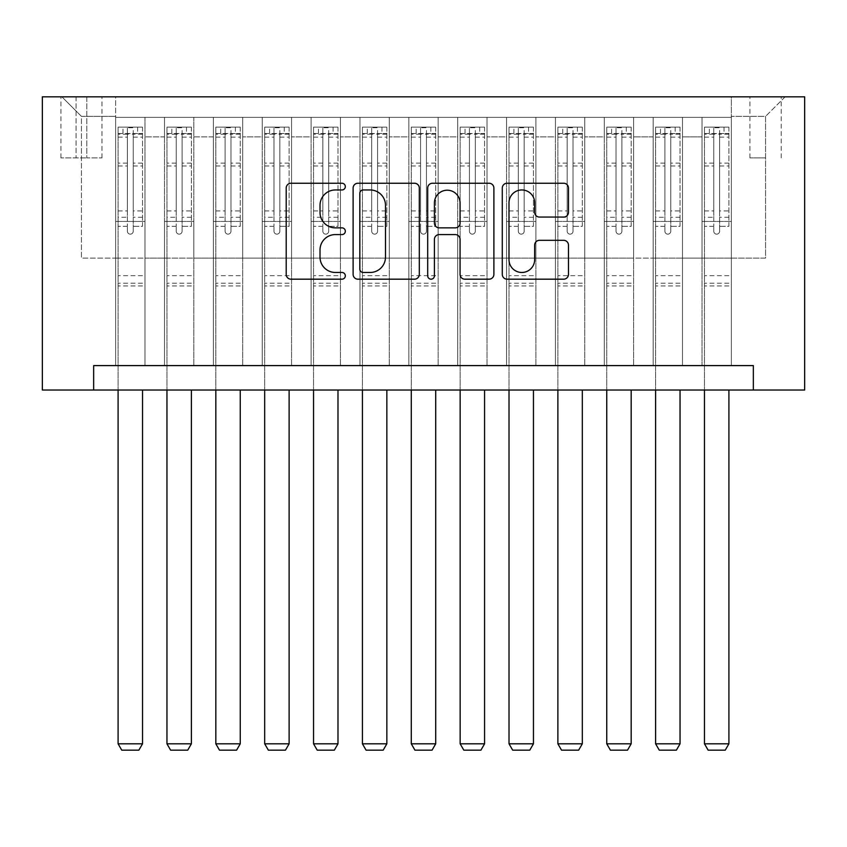<?xml version="1.0" encoding="UTF-8"?>
<svg xmlns="http://www.w3.org/2000/svg" width="847" height="847" viewBox="0 0 847 847"><rect width="100%" height="100%" fill="white"/><g stroke="black" fill="none" stroke-linecap="round" stroke-linejoin="round"><path stroke-width="0.64" stroke-dasharray="4.24 3.18" d="M345.322 186.605A3.356 3.356 0 0 0 341.955 183.248L290.997 183.248A4.796 4.796 0 0 0 286.201 188.045L286.201 274.386A4.796 4.796 0 0 0 290.997 279.182L341.955 279.182A3.356 3.356 0 0 0 345.322 275.826A3.356 3.356 0 0 0 341.955 272.469L335.37 272.469A15.352 15.352 0 0 1 320.018 257.117L320.018 249.918A15.352 15.352 0 0 1 335.37 234.577L341.955 234.577A3.356 3.356 0 0 0 345.322 231.21A3.356 3.356 0 0 0 341.955 227.854L335.37 227.854A15.352 15.352 0 0 1 320.018 212.512L320.018 205.313A15.352 15.352 0 0 1 335.37 189.961L341.955 189.961A3.356 3.356 0 0 0 345.322 186.605M765.561 96.833L749.923 96.833L765.561 96.833M765.561 157.913L749.923 157.913L765.561 157.913M731.353 365.597L731.353 117.362L115.647 117.362L115.647 365.597L144.964 365.597L115.647 365.597L144.964 365.597L115.647 365.597L115.647 117.362L144.964 117.362L144.964 365.597L144.964 117.362L144.964 258.091L164.509 258.091L144.964 258.091L144.964 117.362L115.647 117.362L731.353 117.362L731.353 365.597L702.036 365.597L702.036 117.362L653.164 117.362L653.164 365.597L653.164 117.362L682.491 117.362L682.491 365.597L682.491 117.362L682.491 258.091L682.491 117.362L702.036 117.362L702.036 365.597L731.353 365.597L702.036 365.597L731.353 365.597L731.353 116.378L731.353 258.091L765.561 258.091L765.561 116.378L731.353 116.378L765.561 116.378L765.561 258.091L731.353 258.091L731.353 221.438L731.353 365.597M653.164 365.597L682.491 365.597L653.164 365.597L682.491 365.597L653.164 365.597L653.164 221.438L653.164 258.091L633.62 258.091L633.62 136.907L633.62 258.091L653.164 258.091L653.164 136.907L653.164 258.091L702.036 258.091L682.491 258.091L682.491 221.438L682.491 258.091L653.164 258.091L653.164 221.438L682.491 221.438L682.491 365.597L682.491 221.438L653.164 221.438L653.164 365.597M633.62 365.597L633.62 117.362L604.303 117.362L604.303 365.597L604.303 117.362L633.62 117.362L633.62 365.597L604.303 365.597L633.62 365.597L604.303 365.597L633.62 365.597L633.62 221.438L633.62 365.597M584.758 365.597L584.758 117.362L555.441 117.362L555.441 365.597L555.441 117.362L584.758 117.362L584.758 365.597L555.441 365.597L584.758 365.597L555.441 365.597L584.758 365.597L584.758 136.907L584.758 258.091L604.303 258.091L584.758 258.091L584.758 221.438L584.758 365.597M535.886 365.597L535.886 117.362L506.57 117.362L506.57 365.597L506.57 117.362L535.886 117.362L535.886 365.597L506.57 365.597L535.886 365.597L506.57 365.597L535.886 365.597L535.886 136.907L535.886 258.091L555.441 258.091L535.886 258.091L535.886 221.438L535.886 365.597M487.025 365.597L487.025 117.362L457.708 117.362L457.708 365.597L457.708 117.362L487.025 117.362L487.025 365.597L457.708 365.597L487.025 365.597L457.708 365.597L487.025 365.597L487.025 136.907L487.025 258.091L506.57 258.091L487.025 258.091L487.025 221.438L487.025 365.597M438.164 365.597L438.164 117.362L408.836 117.362L408.836 365.597L408.836 117.362L438.164 117.362L438.164 365.597L408.836 365.597L438.164 365.597L408.836 365.597L438.164 365.597L438.164 136.907L438.164 258.091L457.708 258.091L438.164 258.091L438.164 221.438L438.164 365.597M389.292 365.597L389.292 117.362L359.975 117.362L359.975 365.597L359.975 117.362L389.292 117.362L389.292 365.597L359.975 365.597L389.292 365.597L359.975 365.597L389.292 365.597L389.292 136.907L389.292 258.091L408.836 258.091L389.292 258.091L389.292 221.438L389.292 365.597M340.43 365.597L340.43 117.362L311.114 117.362L311.114 365.597L311.114 117.362L340.43 117.362L340.43 365.597L311.114 365.597L340.43 365.597L311.114 365.597L340.43 365.597L340.43 136.907L340.43 258.091L359.975 258.091L340.43 258.091L340.43 221.438L340.43 365.597M291.559 365.597L291.559 117.362L262.242 117.362L262.242 365.597L262.242 117.362L291.559 117.362L291.559 365.597L262.242 365.597L291.559 365.597L262.242 365.597L291.559 365.597L291.559 136.907L291.559 258.091L311.114 258.091L291.559 258.091L291.559 221.438L291.559 365.597M242.697 365.597L242.697 117.362L213.38 117.362L213.38 365.597L213.38 117.362L242.697 117.362L242.697 365.597L213.38 365.597L242.697 365.597L213.38 365.597L242.697 365.597L242.697 136.907L242.697 258.091L262.242 258.091L242.697 258.091L242.697 221.438L242.697 365.597M193.836 365.597L193.836 117.362L164.509 117.362L164.509 365.597L164.509 117.362L193.836 117.362L193.836 365.597L164.509 365.597L193.836 365.597L164.509 365.597L193.836 365.597L193.836 221.438L193.836 365.597M702.036 136.907L702.036 258.091L702.036 117.362L702.036 136.907L682.491 136.907L702.036 136.907M604.303 136.907L604.303 258.091L604.303 117.362L584.758 117.362L584.758 136.907L584.758 117.362L604.303 117.362L604.303 136.907L584.758 136.907L604.303 136.907M555.441 136.907L555.441 258.091L555.441 117.362L535.886 117.362L535.886 136.907L535.886 117.362L555.441 117.362L555.441 136.907L535.886 136.907L555.441 136.907M506.57 136.907L506.57 258.091L506.57 117.362L487.025 117.362L487.025 136.907L487.025 117.362L506.57 117.362L506.57 136.907L487.025 136.907L506.57 136.907M457.708 136.907L457.708 258.091L457.708 117.362L438.164 117.362L438.164 136.907L438.164 117.362L457.708 117.362L457.708 136.907L438.164 136.907L457.708 136.907M408.836 136.907L408.836 258.091L408.836 117.362L389.292 117.362L389.292 136.907L389.292 117.362L408.836 117.362L408.836 136.907L389.292 136.907L408.836 136.907M359.975 136.907L359.975 258.091L359.975 117.362L340.43 117.362L340.43 136.907L340.43 117.362L359.975 117.362L359.975 136.907L340.43 136.907L359.975 136.907M311.114 136.907L311.114 258.091L311.114 117.362L291.559 117.362L291.559 136.907L291.559 117.362L311.114 117.362L311.114 136.907L291.559 136.907L311.114 136.907M262.242 136.907L262.242 258.091L262.242 117.362L242.697 117.362L242.697 136.907L242.697 117.362L262.242 117.362L262.242 136.907L242.697 136.907L262.242 136.907M193.836 136.907L193.836 258.091L193.836 117.362L193.836 136.907L213.38 136.907L213.38 258.091L193.836 258.091L213.38 258.091L213.38 117.362L193.836 117.362L213.38 117.362L213.38 136.907L193.836 136.907M93.657 390.022L93.657 365.597L93.657 390.022L93.657 365.597L753.343 365.597L93.657 365.597L753.343 365.597L753.343 390.022L42.35 390.022L42.35 96.833L804.65 96.833L804.65 390.022L753.343 390.022L753.343 365.597L753.343 390.022M76.071 96.833L60.92 96.833L76.071 96.833L76.071 157.913L60.92 157.913L86.818 157.913L76.071 157.913L76.071 96.833M86.818 96.833L101.968 96.833L86.818 96.833L86.818 157.913L101.968 157.913L86.818 157.913L86.818 96.833M731.353 96.833L115.647 96.833L785.105 96.833L731.353 96.833L731.353 117.362L731.353 96.833M115.647 96.833L61.895 96.833L115.647 96.833L115.647 258.091L81.439 258.091L81.439 116.378L115.647 116.378L81.439 116.378L61.895 96.833L81.439 116.378L81.439 258.091L115.647 258.091L115.647 96.833M164.509 136.907L164.509 258.091L164.509 117.362L144.964 117.362L164.509 117.362L164.509 136.907L144.964 136.907L164.509 136.907M653.164 117.362L633.62 117.362L633.62 136.907L633.62 117.362L653.164 117.362L653.164 136.907L653.164 117.362M604.303 258.091L633.62 258.091L604.303 258.091L604.303 221.438L604.303 258.091M555.441 258.091L584.758 258.091L555.441 258.091L555.441 221.438L555.441 258.091M506.57 258.091L535.886 258.091L506.57 258.091L506.57 221.438L506.57 258.091M457.708 258.091L487.025 258.091L457.708 258.091L457.708 221.438L457.708 258.091M408.836 258.091L438.164 258.091L408.836 258.091L408.836 221.438L408.836 258.091M359.975 258.091L389.292 258.091L359.975 258.091L359.975 221.438L359.975 258.091M311.114 258.091L340.43 258.091L311.114 258.091L311.114 221.438L311.114 258.091M262.242 258.091L291.559 258.091L262.242 258.091L262.242 221.438L262.242 258.091M213.38 258.091L242.697 258.091L213.38 258.091L213.38 221.438L213.38 258.091M164.509 258.091L193.836 258.091L193.836 221.438L193.836 258.091L164.509 258.091L164.509 221.438L193.836 221.438L164.509 221.438L164.509 365.597L164.509 258.091M115.647 258.091L144.964 258.091L144.964 221.438L144.964 365.597L144.964 221.438L144.964 258.091L115.647 258.091L115.647 221.438L144.964 221.438L115.647 221.438L115.647 365.597L115.647 258.091M702.036 258.091L731.353 258.091L702.036 258.091L702.036 221.438L702.036 258.091M115.647 221.438L144.964 221.438L115.647 221.438M164.509 221.438L193.836 221.438L164.509 221.438M213.38 221.438L242.697 221.438L213.38 221.438L213.38 365.597L213.38 221.438L242.697 221.438L213.38 221.438M262.242 221.438L291.559 221.438L262.242 221.438L262.242 365.597L262.242 221.438L291.559 221.438L262.242 221.438M311.114 221.438L340.43 221.438L311.114 221.438L311.114 365.597L311.114 221.438L340.43 221.438L311.114 221.438M359.975 221.438L389.292 221.438L359.975 221.438L359.975 365.597L359.975 221.438L389.292 221.438L359.975 221.438M408.836 221.438L438.164 221.438L408.836 221.438L408.836 365.597L408.836 221.438L438.164 221.438L408.836 221.438M457.708 221.438L487.025 221.438L457.708 221.438L457.708 365.597L457.708 221.438L487.025 221.438L457.708 221.438M506.57 221.438L535.886 221.438L506.57 221.438L506.57 365.597L506.57 221.438L535.886 221.438L506.57 221.438M555.441 221.438L584.758 221.438L555.441 221.438L555.441 365.597L555.441 221.438L584.758 221.438L555.441 221.438M604.303 221.438L633.62 221.438L604.303 221.438L604.303 365.597L604.303 221.438L633.62 221.438L604.303 221.438M653.164 221.438L682.491 221.438L653.164 221.438M702.036 221.438L731.353 221.438L702.036 221.438L702.036 365.597L702.036 221.438L731.353 221.438L702.036 221.438M785.105 96.833L765.561 116.378L785.105 96.833M419.307 274.386L419.307 188.045A4.796 4.796 0 0 0 414.511 183.248L357.91 183.248A4.796 4.796 0 0 0 353.114 188.045L353.114 274.386A4.796 4.796 0 0 0 357.91 279.182L414.511 279.182A4.796 4.796 0 0 0 419.307 274.386M363.183 189.961A3.356 3.356 0 0 0 359.827 193.328L359.827 269.102A3.356 3.356 0 0 0 363.183 272.469L370.139 272.469A15.352 15.352 0 0 0 385.491 257.117L385.491 205.313A15.352 15.352 0 0 0 370.139 189.961L363.183 189.961M432.489 183.248L489.09 183.248A4.796 4.796 0 0 1 493.886 188.045L493.886 274.386A4.796 4.796 0 0 1 489.09 279.182L464.865 279.182A4.796 4.796 0 0 1 460.069 274.386L460.069 239.373A4.796 4.796 0 0 0 455.273 234.577L439.212 234.577A4.796 4.796 0 0 0 434.416 239.373L434.416 275.826A3.356 3.356 0 0 1 431.059 279.182A3.356 3.356 0 0 1 427.693 275.826L427.693 188.045A4.796 4.796 0 0 1 432.489 183.248M460.069 203.036A12.832 12.832 0 0 0 447.248 190.204A12.832 12.832 0 0 0 434.416 203.036L434.416 223.057A4.796 4.796 0 0 0 439.212 227.854L455.273 227.854A4.796 4.796 0 0 0 460.069 223.057L460.069 203.036M539.454 217.065L563.678 217.065A4.796 4.796 0 0 0 568.475 212.269L568.475 188.045A4.796 4.796 0 0 0 563.678 183.248L507.078 183.248A4.796 4.796 0 0 0 502.282 188.045L502.282 274.386A4.796 4.796 0 0 0 507.078 279.182L563.678 279.182A4.796 4.796 0 0 0 568.475 274.386L568.475 245.122A4.796 4.796 0 0 0 563.678 240.326L539.454 240.326A4.796 4.796 0 0 0 534.658 245.122L534.658 259.637A12.832 12.832 0 0 1 521.826 272.469A12.832 12.832 0 0 1 508.994 259.637L508.994 202.793A12.832 12.832 0 0 1 521.826 189.961A12.832 12.832 0 0 1 534.658 202.793L534.658 212.269A4.796 4.796 0 0 0 539.454 217.065M127.378 231.21A2.933 2.933 90 0 0 130.311 234.143A2.933 2.933 -90 0 1 127.378 231.21L127.378 226.318L127.378 231.21M137.638 127.135L137.638 133.487L142.529 133.487L142.529 127.135L118.093 127.135L118.093 743.814L142.529 743.814L142.529 390.022M118.093 127.135L118.093 390.022M142.529 133.487L142.529 226.318L133.244 226.318L133.244 231.21A2.933 2.933 -90 0 1 130.311 234.143A2.933 2.933 90 0 0 133.244 231.21L133.244 210.924L142.529 210.924M142.529 127.135L142.529 226.318L133.244 226.318L133.244 127.738L127.378 127.738L127.378 217.277L118.093 217.277M137.638 133.487L122.974 133.487L122.974 127.135M118.093 133.487L122.974 133.487M118.093 210.924L127.378 210.924L127.378 226.318L127.378 217.277M127.378 210.924L127.378 134.768C129.326 133.064 131.285 133.064 133.244 134.768L133.244 210.924M142.402 127.135L118.209 127.135L142.402 127.135M118.209 133.487L142.402 133.487L118.209 133.487M142.529 285.947L118.093 285.947M118.093 743.814L121.756 750.167L138.855 750.167L142.529 743.814M133.244 134.768L133.244 127.738M127.378 134.768L127.378 127.738L127.378 134.768M176.24 231.21A2.933 2.933 89.9 0 0 179.172 234.143A2.933 2.933 -90.1 0 1 176.24 231.21L176.24 226.318L176.24 231.21M186.499 127.135L186.499 133.487L191.39 133.487L191.39 127.135L166.954 127.135L166.954 743.814L191.39 743.814L191.39 390.022M166.954 127.135L166.954 390.022M191.39 133.487L191.39 226.318L182.105 226.318L182.105 231.21A2.933 2.933 -90.1 0 1 179.172 234.143A2.933 2.933 89.9 0 0 182.105 231.21L182.105 210.924L191.39 210.924M191.39 127.135L191.39 226.318L182.105 226.318L182.105 127.738L176.24 127.738L176.24 217.277L166.954 217.277M186.499 133.487L171.846 133.487L171.846 127.135M166.954 133.487L171.846 133.487M166.954 210.924L176.24 210.924L176.24 226.318L176.24 217.277M176.24 210.924L176.24 134.768C178.188 133.064 180.146 133.064 182.105 134.768L182.105 210.924M191.263 127.135L167.081 127.135L191.263 127.135M167.081 133.487L191.263 133.487L167.081 133.487M191.39 285.947L166.954 285.947M166.954 743.814L170.618 750.167L187.727 750.167L191.39 743.814M182.105 134.768L182.105 127.738M176.24 134.768L176.24 127.738L176.24 134.768M225.111 231.21A2.933 2.933 89.9 0 0 228.034 234.143A2.933 2.933 -90.1 0 1 225.111 231.21L225.111 226.318L225.111 231.21M235.371 127.135L235.371 133.487L240.252 133.487L240.252 127.135L215.826 127.135L215.826 743.814L240.252 743.814L240.252 390.022M215.826 127.135L215.826 390.022M240.252 133.487L240.252 226.318L230.966 226.318L230.966 231.21A2.933 2.933 -90.1 0 1 228.034 234.143A2.933 2.933 89.9 0 0 230.966 231.21L230.966 210.924L240.252 210.924M240.252 127.135L240.252 226.318L230.966 226.318L230.966 127.738L225.111 127.738L225.111 217.277L215.826 217.277M235.371 133.487L220.707 133.487L220.707 127.135M215.826 133.487L220.707 133.487M215.826 210.924L225.111 210.924L225.111 226.318L225.111 217.277M225.111 210.924L225.111 134.768C227.06 133.064 229.008 133.064 230.966 134.768L230.966 210.924M240.135 127.135L215.943 127.135L240.135 127.135M215.943 133.487L240.135 133.487L215.943 133.487M240.252 285.947L215.826 285.947M215.826 743.814L219.489 750.167L236.588 750.167L240.252 743.814M230.966 134.768L230.966 127.738M225.111 134.768L225.111 127.738L225.111 134.768M273.973 231.21A2.933 2.933 89.9 0 0 276.905 234.143A2.933 2.933 -90.1 0 1 273.973 231.21L273.973 226.318L273.973 231.21M284.232 127.135L284.232 133.487L289.123 133.487L289.123 127.135L264.688 127.135L264.688 743.814L289.123 743.814L289.123 390.022M264.688 127.135L264.688 390.022M289.123 133.487L289.123 226.318L279.838 226.318L279.838 231.21A2.933 2.933 -90.1 0 1 276.905 234.143A2.933 2.933 89.9 0 0 279.838 231.21L279.838 210.924L289.123 210.924M289.123 127.135L289.123 226.318L279.838 226.318L279.838 127.738L273.973 127.738L273.973 217.277L264.688 217.277M284.232 133.487L269.579 133.487L269.579 127.135M264.688 133.487L269.579 133.487M264.688 210.924L273.973 210.924L273.973 226.318L273.973 217.277M273.973 210.924L273.973 134.768C275.921 133.064 277.88 133.064 279.838 134.768L279.838 210.924M288.996 127.135L264.815 127.135L288.996 127.135M264.815 133.487L288.996 133.487L264.815 133.487M289.123 285.947L264.688 285.947M264.688 743.814L268.351 750.167L285.46 750.167L289.123 743.814M279.838 134.768L279.838 127.738M273.973 134.768L273.973 127.738L273.973 134.768M322.834 231.21A2.933 2.933 89.9 0 0 325.767 234.143A2.933 2.933 -90.1 0 1 322.834 231.21L322.834 226.318L322.834 231.21M333.104 127.135L333.104 133.487L337.985 133.487L337.985 127.135L313.549 127.135L313.549 743.814L337.985 743.814L337.985 390.022M313.549 127.135L313.549 390.022M337.985 133.487L337.985 226.318L328.7 226.318L328.7 231.21A2.933 2.933 -90.1 0 1 325.767 234.143A2.933 2.933 89.9 0 0 328.7 231.21L328.7 210.924L337.985 210.924M337.985 127.135L337.985 226.318L328.7 226.318L328.7 127.738L322.834 127.738L322.834 217.277L313.549 217.277M333.104 133.487L318.44 133.487L318.44 127.135M313.549 133.487L318.44 133.487M313.549 210.924L322.834 210.924L322.834 226.318L322.834 217.277M322.834 210.924L322.834 134.768C324.782 133.064 326.741 133.064 328.7 134.768L328.7 210.924M337.868 127.135L313.676 127.135L337.868 127.135M313.676 133.487L337.868 133.487L313.676 133.487M337.985 285.947L313.549 285.947M313.549 743.814L317.223 750.167L334.321 750.167L337.985 743.814M328.7 134.768L328.7 127.738M322.834 134.768L322.834 127.738L322.834 134.768M371.706 231.21A2.933 2.933 89.9 0 0 374.639 234.143A2.933 2.933 -90.1 0 1 371.706 231.21L371.706 226.318L371.706 231.21M381.965 127.135L381.965 133.487L386.846 133.487L386.846 127.135L362.421 127.135L362.421 743.814L386.846 743.814L386.846 390.022M362.421 127.135L362.421 390.022M386.846 133.487L386.846 226.318L377.571 226.318L377.571 231.21A2.933 2.933 -90.1 0 1 374.639 234.143A2.933 2.933 89.9 0 0 377.571 231.21L377.571 210.924L386.846 210.924M386.846 127.135L386.846 226.318L377.571 226.318L377.571 127.738L371.706 127.738L371.706 217.277L362.421 217.277M381.965 133.487L367.302 133.487L367.302 127.135M362.421 133.487L367.302 133.487M362.421 210.924L371.706 210.924L371.706 226.318L371.706 217.277M371.706 210.924L371.706 134.768C373.654 133.064 375.602 133.064 377.571 134.768L377.571 210.924M386.73 127.135L362.537 127.135L386.73 127.135M362.537 133.487L386.73 133.487L362.537 133.487M386.846 285.947L362.421 285.947M362.421 743.814L366.084 750.167L383.183 750.167L386.846 743.814M377.571 134.768L377.571 127.738M371.706 134.768L371.706 127.738L371.706 134.768M420.567 231.21A2.933 2.933 89.9 0 0 423.5 234.143A2.933 2.933 -90.1 0 1 420.567 231.21L420.567 226.318L420.567 231.21M430.827 127.135L430.827 133.487L435.718 133.487L435.718 127.135L411.282 127.135L411.282 743.814L435.718 743.814L435.718 390.022M411.282 127.135L411.282 390.022M435.718 133.487L435.718 226.318L426.433 226.318L426.433 231.21A2.933 2.933 -90.1 0 1 423.5 234.143A2.933 2.933 89.9 0 0 426.433 231.21L426.433 210.924L435.718 210.924M435.718 127.135L435.718 226.318L426.433 226.318L426.433 127.738L420.567 127.738L420.567 217.277L411.282 217.277M430.827 133.487L416.173 133.487L416.173 127.135M411.282 133.487L416.173 133.487M411.282 210.924L420.567 210.924L420.567 226.318L420.567 217.277M420.567 210.924L420.567 134.768C422.515 133.064 424.474 133.064 426.433 134.768L426.433 210.924M435.591 127.135L411.409 127.135L435.591 127.135M411.409 133.487L435.591 133.487L411.409 133.487M435.718 285.947L411.282 285.947M411.282 743.814L414.945 750.167L432.055 750.167L435.718 743.814M426.433 134.768L426.433 127.738M420.567 134.768L420.567 127.738L420.567 134.768M469.429 231.21A2.933 2.933 89.9 0 0 472.361 234.143A2.933 2.933 -90.1 0 1 469.429 231.21L469.429 226.318L469.429 231.21M479.698 127.135L479.698 133.487L484.579 133.487L484.579 127.135L460.154 127.135L460.154 743.814L484.579 743.814L484.579 390.022M460.154 127.135L460.154 390.022M484.579 133.487L484.579 226.318L475.294 226.318L475.294 231.21A2.933 2.933 -90.1 0 1 472.361 234.143A2.933 2.933 89.9 0 0 475.294 231.21L475.294 210.924L484.579 210.924M484.579 127.135L484.579 226.318L475.294 226.318L475.294 127.738L469.429 127.738L469.429 217.277L460.154 217.277M479.698 133.487L465.035 133.487L465.035 127.135M460.154 133.487L465.035 133.487M460.154 210.924L469.429 210.924L469.429 226.318L469.429 217.277M469.429 210.924L469.429 134.768C471.387 133.064 473.335 133.064 475.294 134.768L475.294 210.924M484.463 127.135L460.27 127.135L484.463 127.135M460.27 133.487L484.463 133.487L460.27 133.487M484.579 285.947L460.154 285.947M460.154 743.814L463.817 750.167L480.916 750.167L484.579 743.814M475.294 134.768L475.294 127.738M469.429 134.768L469.429 127.738L469.429 134.768M518.3 231.21A2.933 2.933 89.9 0 0 521.233 234.143A2.933 2.933 -90.1 0 1 518.3 231.21L518.3 226.318L518.3 231.21M528.56 127.135L528.56 133.487L533.451 133.487L533.451 127.135L509.015 127.135L509.015 743.814L533.451 743.814L533.451 390.022M509.015 127.135L509.015 390.022M533.451 133.487L533.451 226.318L524.166 226.318L524.166 231.21A2.933 2.933 -90.1 0 1 521.233 234.143A2.933 2.933 89.9 0 0 524.166 231.21L524.166 210.924L533.451 210.924M533.451 127.135L533.451 226.318L524.166 226.318L524.166 127.738L518.3 127.738L518.3 217.277L509.015 217.277M528.56 133.487L513.896 133.487L513.896 127.135M509.015 133.487L513.896 133.487M509.015 210.924L518.3 210.924L518.3 226.318L518.3 217.277M518.3 210.924L518.3 134.768C520.249 133.064 522.207 133.064 524.166 134.768L524.166 210.924M533.324 127.135L509.132 127.135L533.324 127.135M509.132 133.487L533.324 133.487L509.132 133.487M533.451 285.947L509.015 285.947M509.015 743.814L512.679 750.167L529.777 750.167L533.451 743.814M524.166 134.768L524.166 127.738M518.3 134.768L518.3 127.738L518.3 134.768M567.162 231.21A2.933 2.933 89.9 0 0 570.095 234.143A2.933 2.933 -90.1 0 1 567.162 231.21L567.162 226.318L567.162 231.21M577.421 127.135L577.421 133.487L582.312 133.487L582.312 127.135L557.877 127.135L557.877 743.814L582.312 743.814L582.312 390.022M557.877 127.135L557.877 390.022M582.312 133.487L582.312 226.318L573.027 226.318L573.027 231.21A2.933 2.933 -90.1 0 1 570.095 234.143A2.933 2.933 89.9 0 0 573.027 231.21L573.027 210.924L582.312 210.924M582.312 127.135L582.312 226.318L573.027 226.318L573.027 127.738L567.162 127.738L567.162 217.277L557.877 217.277M577.421 133.487L562.768 133.487L562.768 127.135M557.877 133.487L562.768 133.487M557.877 210.924L567.162 210.924L567.162 226.318L567.162 217.277M567.162 210.924L567.162 134.768C569.11 133.064 571.069 133.064 573.027 134.768L573.027 210.924M582.185 127.135L558.004 127.135L582.185 127.135M558.004 133.487L582.185 133.487L558.004 133.487M582.312 285.947L557.877 285.947M557.877 743.814L561.54 750.167L578.649 750.167L582.312 743.814M573.027 134.768L573.027 127.738M567.162 134.768L567.162 127.738L567.162 134.768M616.034 231.21A2.933 2.933 89.9 0 0 618.966 234.143A2.933 2.933 -90.1 0 1 616.034 231.21L616.034 226.318L616.034 231.21M626.293 127.135L626.293 133.487L631.174 133.487L631.174 127.135L606.748 127.135L606.748 743.814L631.174 743.814L631.174 390.022M606.748 127.135L606.748 390.022M631.174 133.487L631.174 226.318L621.889 226.318L621.889 231.21A2.933 2.933 -90.1 0 1 618.966 234.143A2.933 2.933 89.9 0 0 621.889 231.21L621.889 210.924L631.174 210.924M631.174 127.135L631.174 226.318L621.889 226.318L621.889 127.738L616.034 127.738L616.034 217.277L606.748 217.277M626.293 133.487L611.629 133.487L611.629 127.135M606.748 133.487L611.629 133.487M606.748 210.924L616.034 210.924L616.034 226.318L616.034 217.277M616.034 210.924L616.034 134.768C617.982 133.064 619.93 133.064 621.889 134.768L621.889 210.924M631.057 127.135L606.865 127.135L631.057 127.135M606.865 133.487L631.057 133.487L606.865 133.487M631.174 285.947L606.748 285.947M606.748 743.814L610.412 750.167L627.511 750.167L631.174 743.814M621.889 134.768L621.889 127.738M616.034 134.768L616.034 127.738L616.034 134.768M664.895 231.21A2.933 2.933 89.9 0 0 667.828 234.143A2.933 2.933 -90.1 0 1 664.895 231.21L664.895 226.318L664.895 231.21M675.154 127.135L675.154 133.487L680.046 133.487L680.046 127.135L655.61 127.135L655.61 743.814L680.046 743.814L680.046 390.022M655.61 127.135L655.61 390.022M680.046 133.487L680.046 226.318L670.76 226.318L670.76 231.21A2.933 2.933 -90.1 0 1 667.828 234.143A2.933 2.933 89.9 0 0 670.76 231.21L670.76 210.924L680.046 210.924M680.046 127.135L680.046 226.318L670.76 226.318L670.76 127.738L664.895 127.738L664.895 217.277L655.61 217.277M675.154 133.487L660.501 133.487L660.501 127.135M655.61 133.487L660.501 133.487M655.61 210.924L664.895 210.924L664.895 226.318L664.895 217.277M664.895 210.924L664.895 134.768C666.843 133.064 668.802 133.064 670.76 134.768L670.76 210.924M679.919 127.135L655.737 127.135L679.919 127.135M655.737 133.487L679.919 133.487L655.737 133.487M680.046 285.947L655.61 285.947M655.61 743.814L659.273 750.167L676.382 750.167L680.046 743.814M670.76 134.768L670.76 127.738M664.895 134.768L664.895 127.738L664.895 134.768M713.756 231.21A2.933 2.933 89.9 0 0 716.689 234.143A2.933 2.933 -90.1 0 1 713.756 231.21L713.756 226.318L713.756 231.21M724.026 127.135L724.026 133.487L728.907 133.487L728.907 127.135L704.471 127.135L704.471 743.814L728.907 743.814L728.907 390.022M704.471 127.135L704.471 390.022M728.907 133.487L728.907 226.318L719.622 226.318L719.622 231.21A2.933 2.933 -90.1 0 1 716.689 234.143A2.933 2.933 89.9 0 0 719.622 231.21L719.622 210.924L728.907 210.924M728.907 127.135L728.907 226.318L719.622 226.318L719.622 127.738L713.756 127.738L713.756 217.277L704.471 217.277M724.026 133.487L709.363 133.487L709.363 127.135M704.471 133.487L709.363 133.487M704.471 210.924L713.756 210.924L713.756 226.318L713.756 217.277M713.756 210.924L713.756 134.768C715.715 133.064 717.663 133.064 719.622 134.768L719.622 210.924M728.791 127.135L704.598 127.135L728.791 127.135M704.598 133.487L728.791 133.487L704.598 133.487M728.907 285.947L704.471 285.947M704.471 743.814L708.145 750.167L725.244 750.167L728.907 743.814M719.622 134.768L719.622 127.738M713.756 134.768L713.756 127.738L713.756 134.768M653.164 136.907L633.62 136.907L653.164 136.907M127.378 226.318L118.093 226.318L127.378 226.318M142.529 275.677L118.093 275.677M142.529 217.277L133.244 217.277M127.378 163.111L118.093 163.111M142.529 163.111L133.244 163.111M118.093 165.959L127.378 165.959M133.244 165.959L142.529 165.959M127.378 134.26L118.093 134.26M118.093 137.119L127.378 137.119M142.529 134.26L133.244 134.26M133.244 137.119L142.529 137.119M142.529 283.194L118.093 283.194M176.24 226.318L166.954 226.318L176.24 226.318M191.39 275.677L166.954 275.677M191.39 217.277L182.105 217.277M176.24 163.111L166.954 163.111M191.39 163.111L182.105 163.111M166.954 165.959L176.24 165.959M182.105 165.959L191.39 165.959M176.24 134.26L166.954 134.26M166.954 137.119L176.24 137.119M191.39 134.26L182.105 134.26M182.105 137.119L191.39 137.119M191.39 283.194L166.954 283.194M225.111 226.318L215.826 226.318L225.111 226.318M240.252 275.677L215.826 275.677M240.252 217.277L230.966 217.277M225.111 163.111L215.826 163.111M240.252 163.111L230.966 163.111M215.826 165.959L225.111 165.959M230.966 165.959L240.252 165.959M225.111 134.26L215.826 134.26M215.826 137.119L225.111 137.119M240.252 134.26L230.966 134.26M230.966 137.119L240.252 137.119M240.252 283.194L215.826 283.194M273.973 226.318L264.688 226.318L273.973 226.318M289.123 275.677L264.688 275.677M289.123 217.277L279.838 217.277M273.973 163.111L264.688 163.111M289.123 163.111L279.838 163.111M264.688 165.959L273.973 165.959M279.838 165.959L289.123 165.959M273.973 134.26L264.688 134.26M264.688 137.119L273.973 137.119M289.123 134.26L279.838 134.26M279.838 137.119L289.123 137.119M289.123 283.194L264.688 283.194M322.834 226.318L313.549 226.318L322.834 226.318M337.985 275.677L313.549 275.677M337.985 217.277L328.7 217.277M322.834 163.111L313.549 163.111M337.985 163.111L328.7 163.111M313.549 165.959L322.834 165.959M328.7 165.959L337.985 165.959M322.834 134.26L313.549 134.26M313.549 137.119L322.834 137.119M337.985 134.26L328.7 134.26M328.7 137.119L337.985 137.119M337.985 283.194L313.549 283.194M371.706 226.318L362.421 226.318L371.706 226.318M386.846 275.677L362.421 275.677M386.846 217.277L377.571 217.277M371.706 163.111L362.421 163.111M386.846 163.111L377.571 163.111M362.421 165.959L371.706 165.959M377.571 165.959L386.846 165.959M371.706 134.26L362.421 134.26M362.421 137.119L371.706 137.119M386.846 134.26L377.571 134.26M377.571 137.119L386.846 137.119M386.846 283.194L362.421 283.194M420.567 226.318L411.282 226.318L420.567 226.318M435.718 275.677L411.282 275.677M435.718 217.277L426.433 217.277M420.567 163.111L411.282 163.111M435.718 163.111L426.433 163.111M411.282 165.959L420.567 165.959M426.433 165.959L435.718 165.959M420.567 134.26L411.282 134.26M411.282 137.119L420.567 137.119M435.718 134.26L426.433 134.26M426.433 137.119L435.718 137.119M435.718 283.194L411.282 283.194M469.429 226.318L460.154 226.318L469.429 226.318M484.579 275.677L460.154 275.677M484.579 217.277L475.294 217.277M469.429 163.111L460.154 163.111M484.579 163.111L475.294 163.111M460.154 165.959L469.429 165.959M475.294 165.959L484.579 165.959M469.429 134.26L460.154 134.26M460.154 137.119L469.429 137.119M484.579 134.26L475.294 134.26M475.294 137.119L484.579 137.119M484.579 283.194L460.154 283.194M518.3 226.318L509.015 226.318L518.3 226.318M533.451 275.677L509.015 275.677M533.451 217.277L524.166 217.277M518.3 163.111L509.015 163.111M533.451 163.111L524.166 163.111M509.015 165.959L518.3 165.959M524.166 165.959L533.451 165.959M518.3 134.26L509.015 134.26M509.015 137.119L518.3 137.119M533.451 134.26L524.166 134.26M524.166 137.119L533.451 137.119M533.451 283.194L509.015 283.194M567.162 226.318L557.877 226.318L567.162 226.318M582.312 275.677L557.877 275.677M582.312 217.277L573.027 217.277M567.162 163.111L557.877 163.111M582.312 163.111L573.027 163.111M557.877 165.959L567.162 165.959M573.027 165.959L582.312 165.959M567.162 134.26L557.877 134.26M557.877 137.119L567.162 137.119M582.312 134.26L573.027 134.26M573.027 137.119L582.312 137.119M582.312 283.194L557.877 283.194M616.034 226.318L606.748 226.318L616.034 226.318M631.174 275.677L606.748 275.677M631.174 217.277L621.889 217.277M616.034 163.111L606.748 163.111M631.174 163.111L621.889 163.111M606.748 165.959L616.034 165.959M621.889 165.959L631.174 165.959M616.034 134.26L606.748 134.26M606.748 137.119L616.034 137.119M631.174 134.26L621.889 134.26M621.889 137.119L631.174 137.119M631.174 283.194L606.748 283.194M664.895 226.318L655.61 226.318L664.895 226.318M680.046 275.677L655.61 275.677M680.046 217.277L670.76 217.277M664.895 163.111L655.61 163.111M680.046 163.111L670.76 163.111M655.61 165.959L664.895 165.959M670.76 165.959L680.046 165.959M664.895 134.26L655.61 134.26M655.61 137.119L664.895 137.119M680.046 134.26L670.76 134.26M670.76 137.119L680.046 137.119M680.046 283.194L655.61 283.194M713.756 226.318L704.471 226.318L713.756 226.318M728.907 275.677L704.471 275.677M728.907 217.277L719.622 217.277M713.756 163.111L704.471 163.111M728.907 163.111L719.622 163.111M704.471 165.959L713.756 165.959M719.622 165.959L728.907 165.959M713.756 134.26L704.471 134.26M704.471 137.119L713.756 137.119M728.907 134.26L719.622 134.26M719.622 137.119L728.907 137.119M728.907 283.194L704.471 283.194M749.923 157.913L749.923 96.833M60.92 157.913L60.92 96.833M101.968 157.913L101.968 96.833M781.199 157.913L781.199 96.833"/><path stroke-width="1.27" d="M345.322 186.605A3.356 3.356 0 0 0 341.955 183.248L290.997 183.248A4.796 4.796 0 0 0 286.201 188.045L286.201 274.386A4.796 4.796 0 0 0 290.997 279.182L341.955 279.182A3.356 3.356 0 0 0 345.322 275.826A3.356 3.356 0 0 0 341.955 272.469L335.37 272.469A15.352 15.352 0 0 1 320.018 257.117L320.018 249.918A15.352 15.352 0 0 1 335.37 234.577L341.955 234.577A3.356 3.356 0 0 0 345.322 231.21A3.356 3.356 0 0 0 341.955 227.854L335.37 227.854A15.352 15.352 0 0 1 320.018 212.512L320.018 205.313A15.352 15.352 0 0 1 335.37 189.961L341.955 189.961A3.356 3.356 0 0 0 345.322 186.605M563.678 217.065A4.796 4.796 0 0 0 568.475 212.269L568.475 188.045A4.796 4.796 0 0 0 563.678 183.248L507.078 183.248A4.796 4.796 0 0 0 502.282 188.045L502.282 274.386A4.796 4.796 0 0 0 507.078 279.182L563.678 279.182A4.796 4.796 0 0 0 568.475 274.386L568.475 245.122A4.796 4.796 0 0 0 563.678 240.326L539.454 240.326A4.796 4.796 0 0 0 534.658 245.122L534.658 259.637A12.832 12.832 0 0 1 521.826 272.469A12.832 12.832 0 0 1 508.994 259.637L508.994 202.793A12.832 12.832 0 0 1 521.826 189.961A12.832 12.832 0 0 1 534.658 202.793L534.658 212.269A4.796 4.796 0 0 0 539.454 217.065L563.678 217.065M753.343 390.022L804.65 390.022L804.65 96.833L42.35 96.833L42.35 390.022L753.343 390.022L753.343 365.597L93.657 365.597L93.657 390.022M419.307 188.045A4.796 4.796 0 0 0 414.511 183.248L357.91 183.248A4.796 4.796 0 0 0 353.114 188.045L353.114 274.386A4.796 4.796 0 0 0 357.91 279.182L414.511 279.182A4.796 4.796 0 0 0 419.307 274.386L419.307 188.045M432.489 183.248L489.09 183.248A4.796 4.796 0 0 1 493.886 188.045L493.886 274.386A4.796 4.796 0 0 1 489.09 279.182L464.865 279.182A4.796 4.796 0 0 1 460.069 274.386L460.069 239.373A4.796 4.796 0 0 0 455.273 234.577L439.212 234.577A4.796 4.796 0 0 0 434.416 239.373L434.416 275.826A3.356 3.356 0 0 1 431.059 279.182A3.356 3.356 0 0 1 427.693 275.826L427.693 188.045A4.796 4.796 0 0 1 432.489 183.248M363.183 189.961A3.356 3.356 0 0 0 359.827 193.328L359.827 269.102A3.356 3.356 0 0 0 363.183 272.469L370.139 272.469A15.352 15.352 0 0 0 385.491 257.117L385.491 205.313A15.352 15.352 0 0 0 370.139 189.961L363.183 189.961M460.069 203.036A12.832 12.832 0 0 0 447.248 190.204A12.832 12.832 0 0 0 434.416 203.036L434.416 223.057A4.796 4.796 0 0 0 439.212 227.854L455.273 227.854A4.796 4.796 0 0 0 460.069 223.057L460.069 203.036M142.529 390.022L142.529 743.814L118.093 743.814L118.093 390.022M142.529 743.814L138.855 750.167L121.756 750.167L118.093 743.814M191.39 390.022L191.39 743.814L166.954 743.814L166.954 390.022M191.39 743.814L187.727 750.167L170.618 750.167L166.954 743.814M240.252 390.022L240.252 743.814L215.826 743.814L215.826 390.022M240.252 743.814L236.588 750.167L219.489 750.167L215.826 743.814M289.123 390.022L289.123 743.814L264.688 743.814L264.688 390.022M289.123 743.814L285.46 750.167L268.351 750.167L264.688 743.814M337.985 390.022L337.985 743.814L313.549 743.814L313.549 390.022M337.985 743.814L334.321 750.167L317.223 750.167L313.549 743.814M386.846 390.022L386.846 743.814L362.421 743.814L362.421 390.022M386.846 743.814L383.183 750.167L366.084 750.167L362.421 743.814M435.718 390.022L435.718 743.814L411.282 743.814L411.282 390.022M435.718 743.814L432.055 750.167L414.945 750.167L411.282 743.814M484.579 390.022L484.579 743.814L460.154 743.814L460.154 390.022M484.579 743.814L480.916 750.167L463.817 750.167L460.154 743.814M533.451 390.022L533.451 743.814L509.015 743.814L509.015 390.022M533.451 743.814L529.777 750.167L512.679 750.167L509.015 743.814M582.312 390.022L582.312 743.814L557.877 743.814L557.877 390.022M582.312 743.814L578.649 750.167L561.54 750.167L557.877 743.814M631.174 390.022L631.174 743.814L606.748 743.814L606.748 390.022M631.174 743.814L627.511 750.167L610.412 750.167L606.748 743.814M680.046 390.022L680.046 743.814L655.61 743.814L655.61 390.022M680.046 743.814L676.382 750.167L659.273 750.167L655.61 743.814M728.907 390.022L728.907 743.814L704.471 743.814L704.471 390.022M728.907 743.814L725.244 750.167L708.145 750.167L704.471 743.814"/></g></svg>
